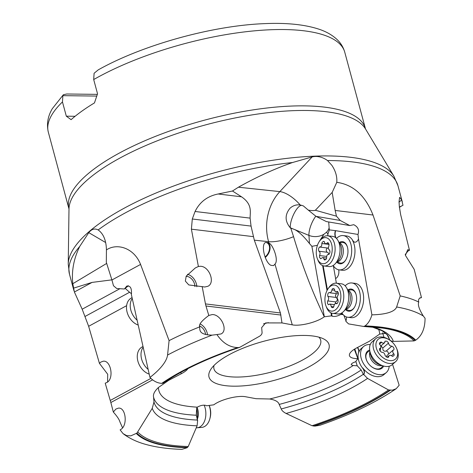 <?xml version="1.0" encoding="UTF-8"?>
<svg xmlns="http://www.w3.org/2000/svg" width="473" height="473" viewBox="0 0 473 473"><rect width="100%" height="100%" fill="white"/><g stroke="black" fill="none" stroke-linecap="round" stroke-linejoin="round"><path stroke-width="0.71" d="M392.555 364.346L399.165 385.253L396.244 388.682C375.739 402.553 350.327 414.738 320.002 425.257L315.006 426.102L312.05 425.718L286.1 413.455C283.439 412.072 281.819 410.576 281.234 408.962L279.182 404.433A120.928 39.371 164.9 0 0 361.183 370.004L357.233 365.806L353.225 365.517L351.232 364.772C351.132 363.974 352.137 363.134 354.259 362.259L355.601 361.739L357.872 358.688C352.787 358.605 349.961 357.541 349.393 355.501C349.115 353.201 351.569 350.653 356.76 347.862L369.372 341.281L379.63 334.109L385.856 333.329M342.878 314.291L341.843 313.841L340.743 314.456C337.468 316.26 334.577 316.827 332.07 316.177L331.49 315.852L324.247 316.798C317.2 322.196 300.048 326.506 292.255 324.839L281.985 322.929L265.649 322.911L261.67 327.612L262.03 332.005C262.302 333.577 261.468 334.99 259.523 336.25L239.852 347.271L238.599 347.572A148.652 48.4 164.9 0 0 162.363 383.367L163.274 383.1C183.086 369.697 208.469 357.813 239.433 347.46M187.958 368.633C186.788 370.329 184.559 372.038 181.283 373.759L168.672 380.339L158.414 387.511C154.565 391.159 152.945 394.328 153.554 397.036A120.928 39.371 164.9 0 0 196.265 415.229L196.602 409.346M196.638 409.458L197.3 407.164C200.576 405.367 203.467 404.793 205.974 405.45L206.553 405.775L213.796 404.829C220.844 399.425 237.996 395.115 245.789 396.782L256.059 398.698L269.669 398.993C275.256 399.927 278.426 401.743 279.182 404.433M233.627 386.181A62.164 20.238 164.9 0 0 307.42 367.71A62.164 20.238 164.9 0 0 323.556 338.881A62.164 20.238 164.9 0 0 304.417 335.44A62.164 20.238 164.9 0 0 220.264 360.213A62.164 20.238 164.9 0 0 210.857 369.289A62.164 20.238 164.9 0 0 233.627 386.181M354.821 348.95L357.907 358.705M357.872 358.688L354.318 349.263M399.07 202.172L401.678 199.896L399.596 197.336L399.041 201.788L399.336 206.595L400.666 214.701L409.476 250.264L407.779 249.632L405.414 255.361L414.182 269.35L421.49 297.647L419.853 297.872M335.168 210.455L336.457 216.179L340.205 220.459L316.017 216.35L308.331 210.142C311.76 210.68 314.107 210.716 315.367 210.254L332.176 192.416L335.168 210.455L373.008 215.02L400.199 295.909A170.091 55.376 -15.1 0 1 418.771 302.087C417.612 304.63 419.125 309.283 423.317 316.035L425.067 318.264C425.002 328.558 421.886 335.854 415.737 340.152L414.046 340.927L393.37 341.388A125.144 40.743 164.9 0 0 371.961 326.908M386.944 334.399L389.279 338.999C389.876 340.495 391.236 341.293 393.37 341.388M345.976 320.913L343.924 315.408M336.498 238.439A6.214 3.731 96.9 0 1 335.676 230.67L329.379 229.896L329.125 227.903A13.812 10.737 -3.7 0 1 327.724 230.783A13.812 10.737 -3.7 0 1 326.394 232.349L323.863 234.289L319.121 241.786M326.394 232.349L327.659 233.414L327.996 235.826M335.605 278.532L333.329 265.637M325.992 305.972A13.126 7.881 96.9 0 1 324.939 299.031A13.126 7.881 96.9 0 1 328.073 288.761A13.126 7.881 96.9 0 1 336.634 285.852A13.126 7.881 96.9 0 1 340.873 297.121A13.126 7.881 96.9 0 1 334.766 310.3A13.126 7.881 96.9 0 1 325.992 305.972L326.547 307.42A15.195 9.123 -83.1 0 0 332.732 313.363A15.195 9.123 -83.1 0 0 343.776 297.168A15.195 9.123 -83.1 0 0 336.374 283.191L335.546 278.556A6.214 3.731 -83.1 0 0 338.68 269.799M341.843 313.841L341.695 312.99M322.616 265.584L327.02 290.534M330.958 312.842L331.49 315.852M324.33 316.768L311.89 246.332L317.436 245.304M324.247 316.798C312.186 291.61 301.957 264.91 293.567 236.677L290.871 228.418L290.251 227.75C284.841 221.204 284.764 214.701 290.014 208.238C293.029 205.548 296.411 204.454 300.166 204.951A20.723 8.538 43 0 0 279.845 191.612L312.162 156.912C317.282 155.712 322.403 156.924 327.511 160.542L331.851 165.314C335.588 170.924 337.225 176.589 336.782 182.312L332.176 192.416M291.474 228.5A17.27 6.232 -10 0 1 290.871 228.418L292.131 228.571A17.27 6.232 -10 0 1 291.474 228.5M311.89 246.332L309.46 243.53C304.044 236.642 299.208 232.024 294.939 229.671L292.131 228.571M269.031 243.199C272.501 243.938 279.1 260.132 274.979 264.105L273.542 265.595L270.928 265.329C264.827 262.562 260.576 244.086 265.66 242.448L268.274 242.708L269.031 243.199L268.599 241.679A20.723 5.617 164.1 0 0 293.567 236.677M198.394 266.494L200.174 266.287C209.107 265.927 215.617 282.724 207.919 286.271L204.785 287.005L188.798 284.935L185.345 281.074L186.208 276.173L195.29 267.972L198.394 266.494L191.405 229.174L192.298 219.005L195.071 211.484C199.772 201.924 207.47 196.094 218.171 193.989L232.48 191.009L241.52 196.809C252.416 204.283 250.14 211.673 250.105 218.124L251.051 226.094L254.314 240.16L280.43 312.955L281.985 322.929M280.95 315.042L205.962 305.996L208.806 315.467L212.217 314.563C221.074 314.243 228.506 330.544 221.057 333.95L216.912 334.547C222.7 343.049 229.677 347.389 237.842 347.56L238.599 347.572M239.444 347.46L239.852 347.271M168.672 380.339L168.583 379.606M152.625 379.837L110.848 402.535L113.331 412.042L115.867 409.092L118.339 408.152C125.729 406.951 127.958 425.085 120.946 429.383L120.124 429.862L123.045 433.605L126.587 435.586L130.832 435.852L136.922 433.114L152.253 408.317L153.985 401.973L153.554 397.036M196.265 415.229L197.631 420.497A6.214 4.086 85.1 0 1 197.353 420.373M152.253 408.317A125.144 40.743 164.9 0 0 197.099 425.818L197.631 420.497M197.064 418.983A17.27 11.352 -94.9 0 0 196.573 408.134M197.099 425.818L188.219 446.518L187.083 447.736L181.91 449.35C168.27 448.966 156.179 447.31 145.625 444.366C137.294 442.101 129.969 438.672 123.63 434.078M107.554 382.078L107.72 374.291L99.425 363.341L88.64 326.299L82.172 309.206L74.385 292.012L72.795 283.717C71.429 271.159 73.729 258.743 79.712 246.468A170.091 55.376 164.9 0 0 69.501 274.293L73.894 290.564M122.56 427.829L119.906 421.881C119.332 419.61 117.138 416.335 113.331 412.042M110.848 402.535L105.219 383.195L107.235 382.32C114.218 378.028 110.771 359.994 103.203 361.212L103.185 361.212M131.547 293.78L129.59 292.261L85.122 316.419M99.425 363.341L100.708 362.152L103.203 361.212M125.162 288.359L129.59 292.261M111.894 279.856L92.058 282.411L74.385 292.012M73.492 288.163L92.058 282.411M232.48 191.009L238.416 187.207C256.898 176.872 274.931 168.648 292.515 162.529A170.091 55.376 164.9 0 0 98.153 229.925C94.73 228.157 91.608 229.068 88.782 232.651L79.712 246.468M292.515 162.529L312.162 156.912M308.331 210.142L303.282 205.856L300.166 204.951M401.678 199.896L402.99 205.294L399.36 207.068M401.719 205.909L399.383 207.369M373.008 215.02C365.322 195.556 353.242 184.653 336.782 182.312M418.771 302.087C418.043 299.533 418.948 298.055 421.49 297.647L421.23 297.606M96.746 96.072L62.868 95.658L62.466 101.937L66.315 116.187L71.092 119.663A153.512 49.978 164.9 0 1 94.452 102.919L97.539 93.802L93.695 79.553L94.097 73.274L98.224 69.874C142.444 45.018 211.987 25.66 264.159 23.65C285.586 22.674 303.376 24.365 317.519 28.735C325.501 31.171 332.064 34.813 337.208 39.661C340.867 43.179 343.38 47.359 344.758 52.207L365.511 128.946L393.914 176.234L397.941 185.67A170.091 55.376 164.9 0 0 330.568 160.56A170.091 55.376 164.9 0 0 327.511 160.542M66.315 116.187L75.083 116.293M97.343 94.369L66.782 93.997L63.435 94.712L62.868 95.658M265.034 256.963A8.632 5.824 118.3 0 0 269.474 249.301A8.632 5.824 118.3 0 0 267.115 242.868A8.632 5.824 118.3 0 0 265.72 242.418M267.836 242.501A9.324 6.291 -61.7 0 1 265.229 257.46M382.58 332.779L384.029 337.367M370.004 354.182A8.632 5.806 -131.1 0 1 370.495 354.218M369.685 350.061A11.157 7.503 48.9 0 0 365.67 355.022A11.157 7.503 48.9 0 0 378.039 369.336A11.157 7.503 48.9 0 0 378.158 369.342A11.157 7.503 48.9 0 0 383.615 366.043M389.178 366.238A17.27 11.618 -131.1 0 1 386.228 372.612A17.27 11.618 -131.1 0 1 379.996 374.681A17.27 11.618 -131.1 0 1 363.382 363.418A17.27 11.618 -131.1 0 1 363.536 346.579A17.27 11.618 -131.1 0 1 369.768 344.51A17.27 11.618 -131.1 0 1 370.253 344.527M363.536 346.579L361.224 348.595A17.27 11.618 48.9 0 0 358.735 352.521A6.214 4.18 48.9 0 0 357.612 347.419M357.381 347.537A6.214 4.18 -131.1 0 1 358.54 352.687A17.27 11.618 48.9 0 0 362.59 368.142A6.214 4.18 -131.1 0 1 363.53 374.711L363.725 374.539A6.214 4.18 48.9 0 0 362.779 367.976A17.27 11.618 48.9 0 0 377.685 376.697A17.27 11.618 48.9 0 0 383.916 374.628L386.228 372.612M286.1 413.455A125.144 40.743 164.9 0 0 367.562 378.412L363.725 374.539M367.562 378.412L388.54 389.953A147.274 47.95 -15.1 0 1 312.05 425.718M396.244 388.682L392.472 390.16L388.54 389.953M363.53 374.711L361.183 370.004M357.233 365.806L355.85 361.413M318.891 337.154A55.258 17.992 -15.1 0 1 320.67 340.111A55.258 17.992 -15.1 0 1 293.709 364.34A55.258 17.992 -15.1 0 1 235.856 377.058A55.258 17.992 -15.1 0 1 213.973 368.899A55.258 17.992 -15.1 0 1 214.021 365.452M409.476 250.264L408.069 250.997L405.207 254.533M336.829 262.06A11.157 6.699 -83.1 0 0 342.872 263.053A11.157 6.699 -83.1 0 0 343.061 262.935A11.157 6.699 -83.1 0 0 347.862 253.368A11.157 6.699 -83.1 0 0 345.284 243.087A11.157 6.699 -83.1 0 0 339.324 242.513A11.157 6.699 -83.1 0 0 339.176 242.619M336.486 238.451A17.27 10.371 96.9 0 1 338.13 237.044A17.27 10.371 96.9 0 1 343.262 235.584A17.27 10.371 96.9 0 1 351.681 249.732A17.27 10.371 96.9 0 1 344.261 268.404A17.27 10.371 96.9 0 1 339.123 269.87A17.27 10.371 96.9 0 1 333.223 265.465M339.123 269.87L342.417 270.266A17.27 10.371 -83.1 0 0 347.549 268.8A17.27 10.371 -83.1 0 0 352.545 240.532A6.214 3.731 -83.1 0 0 354.697 242.17A6.214 3.731 -83.1 0 0 358.504 238.977L371.908 314.847C370.448 319.925 368.148 323.621 365.002 325.927L363.69 326.471L348.524 323.887L345.84 321.256A6.214 3.731 -83.1 0 0 346.455 316.951M354.839 242.188A6.214 3.731 96.9 0 1 352.817 240.568A17.27 10.371 -83.1 0 0 346.827 236.009A17.27 10.371 -83.1 0 0 346.691 235.997M335.316 230.907A6.214 3.731 -83.1 0 0 335.777 237.789M329.379 229.896L327.759 234.484M363.962 326.476A147.274 47.95 -15.1 0 1 382.491 328.067L363.69 326.471M347.791 317.265L351.084 317.661A17.27 10.371 -83.1 0 0 356.216 316.2A17.27 10.371 -83.1 0 0 363.636 297.529A17.27 10.371 -83.1 0 0 355.223 283.374L351.93 282.978A17.27 10.371 96.9 0 1 360.349 297.133A17.27 10.371 96.9 0 1 352.929 315.804A17.27 10.371 96.9 0 1 347.791 317.265A17.27 10.371 96.9 0 1 341.89 312.866M345.154 285.852A17.27 10.371 96.9 0 1 346.798 284.444A17.27 10.371 96.9 0 1 351.93 282.978M345.497 309.454A11.157 6.699 -83.1 0 0 351.54 310.454A11.157 6.699 -83.1 0 0 351.729 310.329A11.157 6.699 -83.1 0 0 356.53 300.769A11.157 6.699 -83.1 0 0 353.952 290.487A11.157 6.699 -83.1 0 0 347.998 289.914A11.157 6.699 -83.1 0 0 347.844 290.02M400.199 295.909L396.634 306.989C395.99 308.875 392.767 314.326 371.908 314.847M340.205 220.459L349.801 225.562L353.727 224.699C358.043 226.839 359.456 230.091 357.972 234.46L358.504 238.977M335.676 230.67L357.972 234.46M328.705 221.973L329.125 227.903M336.457 216.179L315.367 210.254M316.017 216.35L326.311 221.565L349.801 225.562M202.166 286.502L205.453 303.908L280.43 312.955M106.437 249.915L106.324 262.32L111.93 279.986L140.57 264.431C134.119 247.953 117.103 242.679 106.437 249.915C106.2 240.39 103.439 233.727 98.153 229.925L98.165 229.931M140.57 264.431L169.086 340.619A170.091 55.376 -15.1 0 1 199.724 326.855C198.613 324.579 201.64 320.789 208.806 315.467M205.962 305.996L205.453 303.908M187.456 274.287A11.05 8.065 -118.5 0 1 196.815 286.733M194.894 286.597A8.632 6.297 61.5 0 0 186.303 276.356A8.632 6.297 61.5 0 0 186.114 276.356M111.93 279.986L113.473 285.727L116.707 288.5L124.369 288.991L126.717 286.177C130.377 285.467 131.926 288.258 131.364 294.537L149.959 377.424C153.601 381.197 157.533 383.171 161.766 383.355L162.363 383.367M200.292 324.017A11.05 8.065 -118.5 0 1 207.529 334.931M205.601 334.529A8.632 6.297 61.5 0 0 199.766 325.992M216.912 334.547L212.087 335.144C199.494 334.689 199.712 330.846 199.724 326.855M169.086 340.619L167.56 355.046C167.276 357.517 165.438 365.422 149.959 377.424M128.455 285.727L124.369 288.991M209.119 405.444A15.195 9.992 85.1 0 1 209.811 418.901L210.095 417.86A13.126 8.626 -94.9 0 0 209.172 405.438M209.811 418.901A15.195 9.992 85.1 0 1 201.788 427.385L197.117 427.781A15.195 9.992 85.1 0 1 196.248 427.799M204.159 405.125A15.195 9.992 85.1 0 1 197.117 427.781M375.905 345.089A13.126 8.827 -131.1 0 1 389.249 339.809A13.126 8.827 -131.1 0 1 396.439 348.057A13.126 8.827 -131.1 0 1 397.687 353.325A13.126 8.827 -131.1 0 1 386.967 359.912A13.126 8.827 -131.1 0 1 375.905 345.089M379.535 348.696L379.854 348.418C379.192 349.955 379.831 351.244 381.764 352.284C383.591 352.314 384.685 353.337 385.046 355.365C386.311 357.316 387.547 357.783 388.765 356.772L388.806 355.915L390.018 355.288L391.354 355.542L392.501 356.423L393.962 355.666L394.192 354.46L393.051 352.929L392.679 351.208L392.986 350.227L393.737 349.996C394.399 348.465 393.761 347.176 391.827 346.13C390 346.1 388.907 345.077 388.546 343.055C387.281 341.098 386.039 340.631 384.827 341.648L384.78 342.499L383.573 343.126L382.237 342.872L381.084 341.991L379.63 342.748L379.399 343.954L380.54 345.491L380.913 347.206L380.493 348.305L379.612 348.56M385.105 341.175L384.827 341.648M388.487 357.239L388.765 356.772L388.102 357.352M389.249 339.809L388.481 339.336A15.195 10.223 48.9 0 0 375.651 338.763A15.195 10.223 48.9 0 0 373.031 345.45A15.195 10.223 48.9 0 0 381.664 360.337A15.195 10.223 48.9 0 0 395.623 361.668A15.195 10.223 48.9 0 0 398.248 354.987A15.195 10.223 48.9 0 0 396.806 348.885L396.439 348.057M375.651 338.763L372.186 341.784A15.195 10.223 48.9 0 0 369.561 348.471A15.195 10.223 48.9 0 0 369.839 350.954A15.195 10.223 48.9 0 0 382.752 365.771A15.195 10.223 48.9 0 0 392.158 364.695L395.623 361.668M369.809 350.795L368.378 351.628A10.359 6.971 48.9 0 0 367.657 352.149A10.359 6.971 48.9 0 0 365.871 356.707A10.359 6.971 48.9 0 0 367.74 362.537M370.998 366.273A10.359 6.971 48.9 0 0 381.273 367.763A10.359 6.971 48.9 0 0 381.888 367.125L382.911 365.824M381.599 342.263L379.441 344.143M380.972 345.875L382.84 348.027L388.546 343.055M382.84 348.027C382.675 350.505 383.769 351.528 386.122 351.102L391.703 346.236M391.78 346.183L386.122 351.102M386.145 351.096L386.884 351.126L387.966 351.989L388.664 353.975M393.093 350.115L386.938 355.525L386.583 357.003M391.543 355.661L393.796 353.692M334.535 289.565L333.772 288.459L332.336 288.826L331.739 290.96L330.798 292.391L329.965 292.822L329.362 292.426C327.937 292.97 327.446 294.312 327.878 296.441C328.93 297.807 328.883 299.303 327.73 300.934C327.156 303.181 327.57 304.411 328.966 304.624L329.563 304.08L330.698 304.547L331.396 307.148L332.761 307.716L333.707 307.072L334.074 305.191L335.008 303.761L335.848 303.329L336.451 303.731C337.876 303.181 338.366 301.839 337.935 299.711C336.882 298.345 336.93 296.849 338.083 295.217C338.656 292.97 338.242 291.74 336.847 291.528L336.244 292.072L335.115 291.605L334.535 289.565M337.32 291.415L336.847 291.528L337.621 291.622M328.493 304.736L328.966 304.624M332.732 313.363L337.663 313.96A15.195 9.123 -83.1 0 0 343.782 311.275A15.195 9.123 -83.1 0 0 348.713 297.765A15.195 9.123 -83.1 0 0 346.608 287.844A15.195 9.123 -83.1 0 0 341.305 283.782L336.374 283.191A15.195 9.123 -83.1 0 0 328.954 287.489L328.073 288.761M345.526 309.425L348.571 310.347A10.359 6.22 -83.1 0 0 349.21 310.483A10.359 6.22 -83.1 0 0 354.549 307.131M356.08 294.431A10.359 6.22 -83.1 0 0 351.693 289.908A10.359 6.22 -83.1 0 0 351.043 289.884L347.868 290.055M329.823 292.822L338.408 293.851M334.464 290.209L331.815 289.89M336.829 303.772L336.451 303.731M333.82 306.894L331.277 306.587M335.15 303.642L335.848 301.916L327.73 300.934M335.848 301.916C337.752 300.379 337.799 298.883 335.996 297.422L328.037 296.459M327.943 296.441L335.996 297.422M335.978 297.411L335.44 295.459L336.374 293.615M318.903 242.141A13.126 7.881 96.9 0 1 319.399 241.366A13.126 7.881 96.9 0 1 330.385 241.147A13.126 7.881 96.9 0 1 329.575 259.216A13.126 7.881 96.9 0 1 317.324 258.577A13.126 7.881 96.9 0 1 318.903 242.141M318.956 251.299C320.221 252.121 320.416 253.54 319.523 255.556L319.517 257.33L320.635 258.749L322.698 257.549L323.692 258.181L324.176 259.789L324.91 260.02L326.287 259.068L326.63 257.85C326.577 255.532 327.257 254.397 328.676 254.439C330.012 253.321 330.296 251.861 329.521 250.057C328.25 249.236 328.061 247.817 328.948 245.8L328.96 244.021L327.842 242.608L326.618 243.648L325.412 243.696L324.614 242.88L324.301 241.567L323.567 241.336L322.19 242.288L321.841 243.506C321.9 245.824 321.22 246.959 319.795 246.918C318.465 248.035 318.181 249.496 318.956 251.299L319.222 251.275M328.262 254.238L328.676 254.439M320.209 247.119L319.795 246.918M317.324 258.577L317.88 260.02A15.195 9.123 -83.1 0 0 324.064 265.962A15.195 9.123 -83.1 0 0 332.064 260.759A15.195 9.123 -83.1 0 0 334.795 245.085A15.195 9.123 -83.1 0 0 327.706 235.791A15.195 9.123 -83.1 0 0 320.286 240.089L319.399 241.366M324.064 265.962L328.995 266.559A15.195 9.123 -83.1 0 0 335.109 263.875A15.195 9.123 -83.1 0 0 336.995 261.356A15.195 9.123 -83.1 0 0 337.941 240.444A15.195 9.123 -83.1 0 0 332.637 236.388L327.706 235.791M336.859 262.024L339.904 262.947A10.359 6.22 -83.1 0 0 340.542 263.083A10.359 6.22 -83.1 0 0 345.881 259.73M347.413 247.036A10.359 6.22 -83.1 0 0 343.026 242.507A10.359 6.22 -83.1 0 0 342.375 242.489L339.194 242.655M328.422 243.039L327.127 242.886M325.867 259.547L323.964 259.316M326.63 256.413L319.523 255.556M328.741 254.285L328.327 252.931L327.582 252.298L319.151 251.264M326.861 252.192L326.21 250.507L326.382 249.383L327.322 247.988M329.06 244.375L321.841 243.506M149.208 374.108A15.195 11.086 -118.5 0 1 139.346 364.985A15.195 11.086 -118.5 0 1 142.154 346.945L142.941 346.52M148.126 369.366A15.195 11.086 -118.5 0 1 143.083 362.957A15.195 11.086 -118.5 0 1 143.13 347.348M138.051 325.01A15.195 11.086 -118.5 0 1 136.33 324.247A15.195 11.086 -118.5 0 1 126.794 310.791A15.195 11.086 -118.5 0 1 131.382 297.984L132.062 297.612M136.922 320.032A15.195 11.086 -118.5 0 1 132.263 298.504M340.743 314.456A114.123 37.154 -15.1 0 1 343.15 314.616M378.453 329.037A114.123 37.154 -15.1 0 1 379.63 334.109M263.508 323.839A114.123 37.154 -15.1 0 1 268.374 322.633M197.3 407.164A114.123 37.154 -15.1 0 1 158.414 387.511M353.225 365.517A114.123 37.154 -15.1 0 1 269.669 398.993M323.171 265.779L327.411 289.807M331.526 313.073L332.07 316.177M274.979 264.105L292.255 324.839M254.314 240.16L268.599 241.679A44.9 35.859 96.1 0 1 279.845 191.612L238.416 187.207M180.828 372.399L181.283 373.759M153.985 401.973A121.792 39.649 164.9 0 0 197.288 420.059M88.64 326.299L126.61 305.67M110.274 400.454L150.911 378.376M106.715 263.39L72.795 283.717M105.65 242.537L88.782 232.651M393.914 176.234A169.381 55.146 -15.1 0 0 328.847 155.954A169.381 55.146 164.9 0 0 158.195 192.097A169.381 55.146 164.9 0 0 68.236 264.111L69.501 274.293M62.466 101.937A153.512 49.978 164.9 0 0 48.329 132.186L68.993 208.954A154.222 50.209 -15.1 0 1 150.899 143.384A154.222 50.209 -15.1 0 1 306.273 110.481A154.222 50.209 -15.1 0 1 365.511 128.946M68.928 208.516A153.512 49.978 -15.1 0 1 143.827 141.202A153.512 49.978 -15.1 0 1 304.547 105.869A153.512 49.978 -15.1 0 1 365.351 128.532M93.695 79.553A153.512 49.978 -15.1 0 1 283.954 29.545A153.512 49.978 -15.1 0 1 344.758 52.207M281.234 408.962A121.792 39.649 164.9 0 0 363.317 374.303M313.487 426.084A148.652 48.4 164.9 0 0 389.722 390.296M390.32 390.308A149.427 48.648 -15.1 0 1 314.243 426.102M389.279 338.999A121.792 39.649 164.9 0 0 388.374 336.492L387.517 335.097L382.154 330.781L371.837 326.896M396.634 306.989A167.732 54.608 -15.1 0 1 423.317 316.035M365.002 325.927A149.427 48.648 -15.1 0 1 415.737 340.152M415.164 340.548A148.652 48.4 164.9 0 0 364.553 326.246M382.491 328.067A147.274 47.95 -15.1 0 1 414.046 340.927M323.863 234.289A13.812 10.737 -3.7 0 1 308.94 235.4L309.46 243.53M315.858 216.185A13.812 4.606 -67.7 0 0 315.119 217.172A13.812 4.606 -67.7 0 0 308.94 235.4L294.939 229.671M292.432 228.642L290.262 227.755A13.812 4.606 112.3 0 1 296.435 209.527A13.812 4.606 112.3 0 1 301.739 205.306M253.546 236.671L191.405 229.174M251.051 226.094L192.298 219.005M167.56 355.046A167.732 54.608 -15.1 0 1 212.087 335.144M161.766 383.355A149.427 48.648 -15.1 0 1 237.842 347.56M126.226 286.673L127.267 285.846M241.52 196.809L218.171 193.989M250.105 218.124L195.071 211.484M119.906 288.701L82.172 309.206M187.083 447.736A149.427 48.648 -15.1 0 1 136.348 433.51M136.922 433.114A148.652 48.4 164.9 0 0 187.533 447.417M188.219 446.518A147.274 47.95 -15.1 0 1 137.856 432.062M197.01 407.407A10.388 6.829 85.1 0 1 197.17 419.498M369.839 350.954L370.542 354.466A10.388 6.983 48.9 0 0 379.37 364.588L382.752 365.771M369.987 351.693A9.608 6.462 48.9 0 0 369.496 354.324A9.608 6.462 48.9 0 0 373.841 362.844A9.608 6.462 48.9 0 0 382.042 365.523M380.197 351.114A19.476 8.987 110.7 0 1 380.8 347.821M380.895 347.413A19.476 8.987 110.7 0 1 381.273 345.97M343.782 311.275L346.969 307.899A10.388 6.238 -83.1 0 0 350.345 298.664A10.388 6.238 -83.1 0 0 348.903 291.882L346.608 287.844M345.71 309.236A9.608 5.771 -83.1 0 0 352.013 298.977A9.608 5.771 -83.1 0 0 347.998 290.286M335.109 263.875L338.301 260.499A10.388 6.238 -83.1 0 0 339.59 258.778A10.388 6.238 -83.1 0 0 340.235 244.488L337.941 240.444M337.042 261.835A9.608 5.771 -83.1 0 0 341.417 258.53A9.608 5.771 -83.1 0 0 339.324 242.886M397.941 185.67L402.328 201.947M68.993 208.954L68.236 264.111M48.329 132.186C46.472 124.062 47.803 116.222 52.32 108.672L63.252 94.866M346.827 236.009L343.262 235.584M380.771 346.053L384.561 342.748M387.221 357.245L389.007 355.69M379.464 349.204L380.499 348.299M338.071 292.332L336.007 292.083M337.214 303.477L335.99 303.329M334.334 304.618L329.858 304.08M329.013 244.198L325.85 243.814M329.651 250.134L329.32 250.093M329.06 254.32L328.374 254.238M326.642 258.027L322.675 257.549M328.433 248.124L320.097 247.119"/></g></svg>
